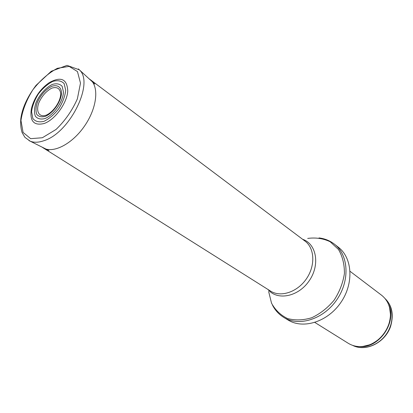 <?xml version="1.0" encoding="UTF-8"?>
<svg xmlns="http://www.w3.org/2000/svg" width="413" height="413" viewBox="0 0 413 413"><rect width="100%" height="100%" fill="white"/><g stroke="black" fill="none" stroke-linecap="round" stroke-linejoin="round"><path stroke-width="0.62" d="M350.095 271.341L381.524 295.187C387.208 299.673 390.177 305.987 390.424 314.128C390.739 326.931 381.282 340.653 369.207 344.917C361.509 347.581 354.555 347.054 348.335 343.342L314.866 322.455M334.515 244.228L338.417 247.294C352.506 258.032 354.065 283.504 340.766 302.61C327.643 321.835 303.287 329.445 288.233 320.106L283.984 317.551C299.064 326.915 323.529 319.208 336.75 299.843C350.141 280.597 348.634 254.986 334.515 244.228C329.972 240.712 324.799 238.606 318.996 237.914M89.11 78.806L89.91 79.358C99.357 86.131 97.21 107.767 84.541 126.022C71.991 144.359 52.534 154.07 42.844 147.653L42.038 147.105M46.024 115.237C39.111 117.545 35.724 111.505 38.781 102.878C41.883 96.007 46.225 91.087 51.801 88.129C57.139 86.544 60.122 88.485 60.752 93.947C60.479 101.629 53.447 111.949 46.333 115.119L46.024 115.237M44.268 123.466C33.737 126.068 29.452 121.061 31.429 108.454C34.336 97.556 40.267 88.95 49.214 82.646C61.041 76.147 67.221 78.981 67.753 91.159C66.973 102.729 55.91 118.51 45.445 122.991L44.268 123.466M44.919 118.572C53.866 114.886 62.962 101.882 63.473 92.053L62.136 86.307C59.823 83.849 56.576 83.214 52.394 84.407C45.858 87.51 39.421 94.732 35.936 102.837C34.264 108.17 34.067 112.625 35.348 116.192C37.506 118.82 40.686 119.62 44.893 118.583L44.919 118.572M385.04 298.563C393.718 306.513 394.508 322.414 386.408 334.065C378.401 345.784 363.264 350.704 352.743 345.423M388.638 304.686C397.285 322.068 379.067 348.505 359.749 346.605M389.66 307.907L390.528 314.494C389.665 328.841 382.686 338.97 369.583 344.881L363.12 346.414M307.69 238.42C315.816 237.351 323.322 238.461 330.194 241.76L338.49 249.473C342.537 256.385 344.514 264.408 344.416 273.545C342.986 282.91 339.538 291.81 334.06 300.256C327.612 307.943 320.178 313.766 311.769 317.726C303.209 320.323 295.13 320.586 287.531 318.521C280.608 315.165 275.275 310.044 271.522 303.163L268.636 291.454M302.646 239.313C316.565 243.825 320.307 264.945 309.167 280.835C298.284 296.901 277.216 300.917 268.047 289.518M89.91 79.358L305 241.084C314.696 248.167 315.558 265.688 306.358 278.899C297.288 292.192 280.608 297.623 270.541 291.082L42.844 147.653M42.358 137.746L30.645 138.665L23.087 132.418L20.965 120.519C22.395 110.503 26.349 100.282 32.828 89.843C40.376 80.174 48.569 72.993 57.397 68.3L69.162 66.39L77.468 71.578L80.489 83.127L77.37 98.857C72.239 110.457 65.146 120.653 56.085 129.434L42.358 137.746M78.377 68.894L79.358 69.838C94.531 82.817 69.782 133.069 43.84 140.73C38.543 142.557 33.995 142.707 30.185 141.179L28.956 140.596M45.208 116.399C41.517 117.333 38.708 116.657 36.788 114.38C35.632 111.278 35.771 107.385 37.206 102.703C40.634 95.098 45.435 89.652 51.604 86.358C57.2 84.417 61.15 86.885 61.547 92.755C61.263 101.257 53.473 112.728 45.58 116.254L45.208 116.399M44.01 121.314L43.995 121.319C39.085 122.522 35.373 121.582 32.864 118.5L31.569 111.696C32.364 105.898 34.656 99.956 38.44 93.865C42.854 88.232 47.619 84.092 52.735 81.433C57.619 80.024 61.413 80.742 64.129 83.596L65.708 90.292C65.042 96.193 62.745 102.321 58.822 108.681C54.201 114.535 49.266 118.748 44.01 121.314M385.024 298.547C392.185 305.512 393.997 314.933 390.476 326.807C384.782 342.873 365.722 352.124 352.723 345.418M390.424 314.128L389.588 307.623M369.207 344.917L362.831 346.45M272.559 305.3C275.27 310.473 279.08 314.556 283.984 317.551M94.789 84.02L79.358 69.838L67.025 65.378L51.269 71.273L36.039 85.362C27.258 97.04 22.178 108.175 20.8 118.779C20.402 123.9 20.836 128.495 22.095 132.563L24.914 137.348L30.185 141.179L48.935 150.549"/></g></svg>
